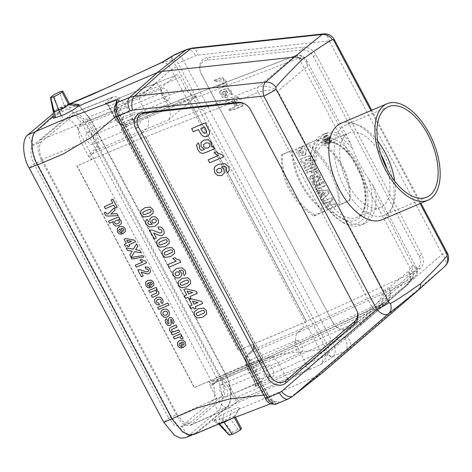 <?xml version="1.0" encoding="UTF-8"?>
<svg xmlns="http://www.w3.org/2000/svg" width="472" height="472" viewBox="0 0 472 472"><rect width="100%" height="100%" fill="white"/><g stroke="black" fill="none" stroke-linecap="round" stroke-linejoin="round"><path stroke-width="0.35" stroke-dasharray="2.36 1.77" d="M189.343 100.135L306.416 321.243L412.575 272.845L298.9 58.144L189.343 100.135L189.178 99.834L121.198 128.59L238.59 350.307L306.57 321.556L306.416 321.243M181.867 99.167L132.302 119.912C133.487 119.605 134.662 120.437 135.812 122.407L133.128 119.67L126 106.218C121.788 98.972 117.469 95.893 113.05 96.978L105.634 102.925L105.48 103.575C106.684 103.279 107.858 104.111 109.008 106.064L115.162 117.693C118.608 123.611 122.13 126.101 125.723 125.163L131.977 120.112L181.867 99.161M181.578 99.332L181.543 99.362C182.723 98.666 183.974 99.368 185.295 101.462C184.18 99.639 183.053 98.866 181.903 99.15L176.392 103.716L126.685 124.567A1.31 1.097 49.9 0 1 125.056 123.853C121.752 125.735 118.295 123.676 114.69 117.67L108.53 106.041L105.634 102.925M255.057 386.857C255.582 385.577 255.328 383.878 254.29 381.765L303.992 359.599L298.251 348.755L358.856 321.119A4.366 2.466 -130.8 0 1 359.8 325.993L406.032 286.221A4.366 0.625 49.4 0 0 406.038 286.221L324.848 356.124L325.485 354.454L324.264 350.938L358.856 321.119L405.926 285.637L407.601 282.557L412.782 278.197L302.817 328.317C303.75 327.19 303.702 325.479 302.688 323.172C303.72 325.521 303.75 327.243 302.782 328.347L253.417 349.469L248.124 353.923C245.186 357.404 245.393 362.756 248.744 369.983L254.904 381.612C256.007 384.025 256.072 385.813 255.092 386.969L255.11 386.757M262.727 358.041L145.659 136.933L258.261 92.376L371.936 307.071L262.727 358.041L262.898 358.342L209.013 381.346L209.662 384.94L212.441 385.211L217.728 380.757C221.038 378.874 224.495 380.939 228.1 386.946L234.26 398.574L237.156 401.69L229.917 407.56C225.474 408.823 221.097 405.767 216.784 398.392L209.662 384.94M141.346 133.222L141.346 133.222C140.444 134.331 140.497 136.042 141.506 138.349C140.479 136.001 140.438 134.284 141.382 133.192L91.415 154.273L96.707 149.819C99.645 146.344 99.433 140.992 96.087 133.759L89.928 122.136C88.801 119.729 88.73 117.947 89.71 116.785L87.196 118.454L88.364 123.027L94.518 134.656C97.539 141.157 97.722 145.978 95.079 149.105L89.786 153.565L88.925 156.899L91.621 159.63L76.883 165.914L194.275 387.63L209.013 381.346C210.164 383.323 211.344 384.149 212.542 383.824L262.314 362.366M87.196 118.454L81.036 123.64L40.504 139.977C36.881 144.261 37.135 150.869 41.27 159.784L177.083 416.286C181.395 423.661 185.767 426.717 190.21 425.455L222.371 398.592L261.753 380.969L255.594 386.155L254.426 381.588L248.272 369.959C245.251 363.452 245.068 358.637 247.712 355.504L252.998 351.05L253.865 347.711L260.986 361.163C265.122 370.077 265.376 376.68 261.753 380.969M88.925 156.899L81.803 143.453C77.668 134.532 77.414 127.93 81.036 123.64M145.659 136.933L145.5 136.62L91.615 159.625C90.5 157.217 90.435 155.435 91.415 154.273A1.31 1.097 49.9 0 1 89.786 153.565M262.585 362.201L262.343 362.354C261.211 362.702 260.06 361.941 258.892 360.059C260.225 362.154 261.464 362.856 262.621 362.171L375.777 309.361L380.957 305L384.002 304.098L341.693 335.574L305.939 366.372L308.605 368.667A4.366 2.207 66.3 0 0 309.774 368.721A4.366 2.207 66.3 0 0 310.063 368.538L310.145 368.508M262.314 362.36L212.624 383.777A1.31 1.097 -130.1 0 0 212.441 385.211M321.432 373.635L317.874 375.736L288.952 398.545L277.341 403.348C279.2 401.637 278.993 400.97 276.716 401.347L221.616 422.428L195.833 433.384L211.692 420.859L226.943 407.183C232.991 403.289 232.177 384.999 225.445 373.629L91.043 119.788L80.21 106.595L74.033 103.698L68.835 104.117L67.042 105.185L53.106 116.195M195.833 433.384L194.039 434.452M196.11 432.871L194.151 434.087L189.018 434.488L182.935 431.626L172.298 418.664L37.701 164.451C30.987 153.146 30.279 134.892 36.415 131.257L66.764 105.698L68.729 104.483L73.856 104.082L79.945 106.943L90.577 119.906L225.179 374.119C231.888 385.423 232.596 403.678 226.46 407.312L196.11 432.871L187.585 436.494L217.934 410.935C224.07 407.301 223.368 389.046 216.654 377.742L82.057 123.528L71.419 110.566L65.331 107.704L60.204 108.106L53.088 113.658M330.429 211.285C322.47 202.677 317.119 192.57 314.376 180.965L314.895 161.377A49.117 25.883 -113 0 1 326.187 133.163A49.117 25.883 -113 0 1 344.637 136.331L350.33 142.804L352.643 148.739C356.72 158.993 362.071 169.1 368.691 179.053L372.856 185.337L375.889 195.361A49.117 25.883 -113 0 1 364.602 223.575A49.117 25.883 -113 0 1 346.153 220.412L330.429 211.285A49.117 25.883 -113 0 0 341.834 221.751A49.117 25.883 -113 0 0 360.744 225.215A49.117 25.883 -113 0 0 368.691 179.053M314.895 161.377L277.737 91.19C271.506 89.621 265.016 90.016 258.261 92.376A4.366 2.189 68.4 0 1 258.054 87.025L141.405 133.181L146.591 128.815C149.441 125.375 149.235 120.024 145.972 112.761L94.518 134.656M383.175 303.567A13.098 10.986 -130.1 0 0 384.863 289.295L383.317 290.599C381.901 298.115 378.107 303.608 371.936 307.071A4.366 2.218 65 0 0 375.488 309.549M375.889 195.361L413.053 265.553L416.54 267.842C417.307 269.589 415.985 271.252 412.575 272.845A4.366 2.413 65.5 0 1 412.782 278.197L414.764 276.958C418.08 273.624 417.508 269.825 413.053 265.553L411.507 266.857L408.575 271.211L389.176 287.548L384.863 289.295M344.637 136.331L307.473 66.139C305.443 57.755 301.301 54.327 295.059 55.855L258.054 87.025C264.827 85.054 271.388 86.441 277.737 91.19L307.473 66.139L306.652 60.304C305.054 57.572 302.469 56.858 298.9 58.144A4.366 2.378 69 0 0 295.46 55.625M133.133 113.079A6.549 3.451 -113 0 1 133.605 112.784A6.549 3.451 -113 0 1 139.346 117.463A6.549 3.451 -113 0 1 138.727 124.838A6.549 3.451 -113 0 1 133.204 120.637A6.549 3.451 -113 0 1 133.133 113.079M168.28 100.052A6.549 3.451 -113 0 1 167.802 100.347A6.549 3.451 -113 0 1 162.285 96.152A6.549 3.451 -113 0 1 162.209 88.588A6.549 3.451 -113 0 1 162.681 88.293A6.549 3.451 -113 0 1 168.203 92.494A6.549 3.451 -113 0 1 168.28 100.052M272.792 376.845A6.549 3.451 67 0 0 272.716 369.281A6.549 3.451 67 0 0 267.193 365.086A6.549 3.451 67 0 0 266.58 372.461A6.549 3.451 67 0 0 272.315 377.14A6.549 3.451 67 0 0 272.792 376.845M295.791 340.884A6.549 3.451 67 0 0 295.867 348.448A6.549 3.451 67 0 0 301.39 352.649A6.549 3.451 67 0 0 302.003 345.274A6.549 3.451 67 0 0 296.268 340.595A6.549 3.451 67 0 0 295.791 340.884M346.153 220.412L383.317 290.599C384.196 297.891 382.42 303.667 377.989 307.933L383.058 303.667A13.098 10.986 -130.1 0 1 380.957 305L267.825 357.8L262.65 362.16M229.062 110.619L229.286 109.292L235.15 106.778L232.301 101.409L227.775 103.333L225.292 101.887L236.56 97.079L238.85 98.495L234.029 100.672L236.873 106.047L240.572 104.477L242.761 105.929L235.817 109.002L229.062 110.619L229.799 110.041L229.958 108.885L235.15 106.778M224.383 83.391L217.149 86.488L216.972 87.798L221.728 87.031L226.707 84.818L225.073 80.671L221.698 77.744L214.017 80.529L218.884 80.966L224.383 83.391L225.185 82.93L217.852 86.063L217.716 87.214L222.312 86.37L227.256 84.187L225.592 80.151L222.324 77.325L214.719 80.116L214.577 81.296L215.397 81.951L221.492 79.449L222.819 79.325L225.185 82.93M313.373 164.622L304.357 168.451L302.965 165.82L307.998 163.684L301.573 163.188L299.726 159.707L308.741 155.872L310.133 158.503L305.219 160.592L311.496 161.07L313.373 164.622L314.045 163.749L305.325 167.454L304.357 168.451M320.464 178.015L318.281 178.941L317.131 176.77L310.299 179.673L308.841 176.923L315.674 174.02L314.523 171.849L316.712 170.917L320.464 178.015L321.137 177.147L319.249 177.95L318.281 178.941M321.491 200.806L320.034 198.051L321.214 196.877L319.532 193.697L317.762 193.774L316.305 191.018L327.102 190.552L328.724 193.608L321.491 200.806L322.423 199.744L321.155 197.343L320.034 198.051M338.996 205.432A71.88 60.304 -130.1 0 0 306.611 144.267L316.924 139.883A60.428 50.693 49.9 0 1 349.309 201.048L338.996 205.432L340.07 204.388A72.074 60.469 -130.1 0 0 307.862 143.559L306.611 144.267M324.647 136.154A4.543 3.811 49.9 0 1 329.834 137.883A4.543 3.811 49.9 0 1 330.046 143.24A4.543 3.811 49.9 0 1 323.839 142.579A4.543 3.811 49.9 0 1 324.246 136.355A4.543 3.811 49.9 0 1 324.647 136.154M324.223 211.704L313.915 216.087A60.428 50.693 49.9 0 1 281.53 154.922L291.843 150.544A71.88 60.304 -130.1 0 0 324.223 211.704L324.795 210.884L314.812 215.12L313.915 216.087M335.557 206.518L326.541 210.347L325.084 207.597L328.636 206.087L327.013 203.031L323.467 204.535L322.01 201.786L331.025 197.957L332.483 200.706L329.202 202.099L330.819 205.155L334.099 203.762L335.557 206.518L336.229 205.65L327.509 209.35L326.541 210.347M324.807 186.21L315.792 190.039L314.334 187.29L317.544 185.773L313.296 185.331L311.514 181.968L316.399 182.475A3.688 3.092 49.9 0 1 317.709 180.263A3.688 3.092 49.9 0 1 322.63 182.098L324.807 186.21L325.473 185.343L316.759 189.048L315.792 190.039M301.148 146.963L302.522 153.465L298.239 151.571L300.971 150.409L299.513 147.659L295.142 149.518L298.735 156.12L305.048 155.282L305.797 150.704L303.118 146.125L301.148 146.963L302.34 146.279L303.543 152.857L301.437 153.329L298.935 150.692L298.239 151.571M333.138 322.99A10.915 9.157 -130.1 0 0 338.642 328.418A10.915 9.157 -130.1 0 0 348.773 327.651L417.714 268.243A10.915 9.157 -130.1 0 0 419.16 256.32L313.331 56.457A10.915 9.157 -130.1 0 0 302.115 49.914L207.137 60.156A10.915 9.157 -130.1 0 0 200.376 71.773A10.915 9.157 -130.1 0 0 201.278 73.956L333.138 322.99L201.172 73.473A12.679 10.638 49.9 0 1 200.122 70.936A12.679 10.638 49.9 0 1 207.981 57.442L302.959 47.2A12.679 10.638 49.9 0 1 315.986 54.799L421.809 254.662A12.679 10.638 49.9 0 1 420.133 268.509L351.192 327.922A12.679 10.638 49.9 0 1 339.427 328.807A12.679 10.638 49.9 0 1 333.026 322.506M315.933 169.454L306.918 173.283L305.461 170.528L314.476 166.699L315.933 169.454L316.6 168.581L307.886 172.286L306.918 173.283M225.728 91.131L231.964 94.748L230.43 90.801L227.026 88.376L219.692 91.184L219.48 92.53L222.495 97.574L226.961 97.568L225.728 91.131L226.3 90.476L228.088 89.898L228.991 90.323L231.386 94.323L232.501 94.123L230.961 90.311L227.675 87.963L220.394 90.766L220.223 91.951L223.197 96.949L227.498 96.943L228.171 94.843L226.194 90.524M326.482 140.308L324.358 140.09L323.993 139.405L326.158 139.629A1.398 1.174 49.9 0 1 328.471 139.004L329.279 140.532L325.45 142.155L325.131 141.547L326.766 140.851L326.482 140.308L327.485 139.376L325.361 139.157L324.358 140.09M324.972 136.762A3.841 3.221 49.9 0 1 329.651 138.656A3.841 3.221 49.9 0 1 328.872 143.317A3.841 3.221 49.9 0 1 324.288 142.202A3.841 3.221 49.9 0 1 323.969 137.494A3.841 3.221 49.9 0 1 324.972 136.762M249.688 360.478A6.549 3.451 -113 0 1 250.166 360.183A6.549 3.451 -113 0 1 255.901 364.862A6.549 3.451 -113 0 1 255.287 372.237A6.549 3.451 -113 0 1 249.765 368.042A6.549 3.451 -113 0 1 249.688 360.478M241.487 428.623L238.053 429.514L232.661 432.293L223.061 420.93L223.315 414.139L219.592 416.109C219.946 419.012 219.775 421.419 219.073 423.337L229.551 417.744L234.808 416.009L234.1 416.953L238.673 409.395C236.407 411.454 225.439 417.283 221.51 418.505L215.627 420.617L219.633 423.815M232.661 432.293L229.846 434.211L219.073 423.337L217.161 423.172L213.58 421.171L216.642 418.752L211.692 420.859M238.053 429.514L229.551 417.744L231.298 410.262L237.882 407.631L239.729 408.239L238.673 409.395L317.874 375.736L345.445 350.962L349.522 348.43L444.831 266.308L417.932 290.498M234.377 417.49L234.1 416.953L231.941 418.469M229.846 434.211L229.191 435.213M223.315 414.139L231.298 410.262M219.592 416.109L216.642 418.752M79.143 104.542L70.983 107.48L59.206 113.186C57.212 111.663 55.383 110.944 53.708 111.02L53.253 111.575M69.443 103.692L64.192 105.421L53.708 111.02L51.129 96.666M62.959 111.28L57.696 108.613L53.938 94.748M70.983 107.48L64.192 105.421L59.33 91.969M59.206 113.186L53.188 118.254M53.165 112.466L53.708 111.02M70.505 103.71L67.042 105.185M53.129 116.885L56.139 115.61M302.812 328.335L297.625 332.701L407.601 282.557A13.098 10.986 -130.1 0 0 409.696 281.229L414.764 276.958L416.87 274.185C417.484 270.114 417.378 268.002 416.54 267.86L416.522 267.83M226.943 407.183L252.726 396.226L320.329 364.614C325.768 361.57 330.034 358.814 333.132 356.354A4.366 3.652 48.1 0 1 327.662 354.012L324.895 346.719L176.569 66.581L172.286 60.563A4.366 3.67 51.7 0 1 172.953 55.72M91.043 119.788L116.826 108.831L145.417 91.727L171.336 69.561L319.662 349.699L284.103 353.658L251.228 362.673L225.445 373.629M237.156 401.69L239.363 400.162C238.159 400.504 236.979 399.678 235.823 397.678L229.669 386.055C226.2 380.113 222.672 377.629 219.079 378.597L212.854 383.63A1.31 1.097 -130.1 0 0 212.624 383.777L219.061 378.609L268.739 357.227C272.273 356.289 275.807 358.767 279.347 364.673L341.693 335.574A4.366 2.283 -130.7 0 0 346.259 337.397M305.939 366.372L285.094 375.517C286.463 377.736 287.743 378.497 288.935 377.812L239.363 400.162L288.935 377.812L304.198 364.956L255.092 386.969L255.594 386.155M88.364 123.027L140.225 101.917C139.14 99.492 139.069 97.704 140.019 96.559L155.624 83.503M40.504 139.977L72.841 113.038C77.26 111.958 81.573 115.038 85.792 122.283L221.604 378.786C225.74 387.707 225.994 394.309 222.371 398.592M116.106 108.176A6.549 3.451 -113 0 1 116.578 107.881A6.549 3.451 -113 0 1 122.313 112.56A6.549 3.451 -113 0 1 121.699 119.941A6.549 3.451 -113 0 1 116.177 115.74A6.549 3.451 -113 0 1 116.106 108.176M125.723 125.163L175.295 104.359C171.66 105.215 168.185 102.707 164.87 96.843L159.123 85.992L108.401 106.218L114.554 117.847L164.864 96.837L185.903 88.777C189.296 94.618 192.782 97.12 196.352 96.288L168.209 120.26C171.147 116.785 170.941 111.433 167.589 104.206L161.595 92.884C160.48 90.471 160.409 88.689 161.389 87.526L89.71 116.785M253.865 347.711L253.204 344.123C254.32 346.531 254.39 348.312 253.417 349.469A1.31 1.097 -130.1 0 0 252.998 351.05M105.15 103.781L176.068 75.166L161.389 87.526M176.068 75.166L176.398 74.965C177.596 74.659 178.764 75.49 179.909 77.455L159.123 85.992C157.819 83.756 156.539 82.989 155.282 83.703M185.903 88.777L179.909 77.455M324.966 355.994L324.748 356.171A4.366 2.401 66.9 0 0 325.485 354.454M161.477 62.593L166.793 63.384L171.336 69.561A4.366 0.596 -27.9 0 0 176.569 66.581M324.895 346.719A4.366 0.596 -27.9 0 1 319.662 349.699C323.344 356.142 323.568 361.115 320.329 364.614C323.709 361.688 326.158 358.154 327.662 354.012L328.005 353.705A4.366 3.652 -131.9 0 0 333.474 356.047L345.445 350.962A10.915 5.752 -113 0 0 344.855 337.645L332.878 342.731L183.59 60.776L195.561 55.69L197.945 55.076L329.238 40.911L442.193 254.255L346.891 336.383L344.855 337.645M420.115 203.544L370.903 110.607M161.453 62.605L172.646 60.28A6.549 3.451 -113 0 1 178.357 63.755L327.645 345.716A6.549 3.451 -113 0 1 328.005 353.705M220.613 384.969A6.549 3.451 -113 0 1 221.091 384.674A6.549 3.451 -113 0 1 226.613 388.875A6.549 3.451 -113 0 1 226.684 396.439A6.549 3.451 -113 0 1 226.212 396.728A6.549 3.451 -113 0 1 220.689 392.533A6.549 3.451 -113 0 1 220.613 384.969M213.574 421.177L215.627 420.617M216.447 422.829L218.672 423.974L219.073 423.337M119.322 114.796L267.653 394.934L271.931 400.952L271.577 401.235A6.549 3.451 -113 0 1 265.86 397.754L116.572 115.799A6.549 3.451 -113 0 1 116.212 107.811L116.56 107.504L119.322 114.796A4.366 0.596 -27.9 0 0 119.77 114.2A4.366 0.596 -27.9 0 0 117.729 114.714L116.053 116.242M263.671 395.052L266.055 394.852L117.729 114.714L115.581 104.442M87.025 132.667A6.549 3.451 -113 0 1 87.503 132.372A6.549 3.451 -113 0 1 93.238 137.051A6.549 3.451 -113 0 1 92.624 144.426A6.549 3.451 -113 0 1 87.102 140.231A6.549 3.451 -113 0 1 87.025 132.667M161.595 92.884L140.225 101.911L145.966 112.755L167.589 104.206M234.26 398.574L285.094 375.517L279.347 364.673M244.573 103.805A10.915 9.157 49.9 0 1 244.95 103.987A10.915 9.157 49.9 0 1 250.455 109.415L356.283 309.284A10.915 9.157 49.9 0 1 357.18 311.461A10.915 9.157 49.9 0 1 357.298 311.868M270.58 403.767L276.716 401.347L275.896 401.825L271.211 400.557L266.055 394.852A4.366 0.596 -27.9 0 1 268.09 394.338M116.885 104.566L116.56 107.504A4.366 3.652 48.1 0 1 117.015 102.837M116.885 104.56L116.731 103.091M277.341 403.348A4.366 3.67 51.7 0 1 271.931 400.952L275.07 401.755C273.064 401.194 270.745 398.728 268.096 394.344L119.77 114.2L116.861 104.566M267.653 394.934A4.366 0.596 -27.9 0 0 268.096 394.344M298.935 150.692L301.637 149.541L300.971 150.409M301.637 149.541L300.357 147.122L299.513 147.659M300.357 147.122L295.142 149.518M296.227 148.881L299.767 155.241L305.815 154.391L306.552 150.031L304.003 145.577L303.118 146.125M304.003 145.577L302.34 146.279M307.886 172.286L306.605 169.867L305.461 170.528M306.605 169.867L314.476 166.699M315.32 166.168L316.6 168.581M319.249 185.201L321.161 184.387L320.824 183.744A1.221 1.027 -130.1 0 0 318.913 184.558L319.249 185.201L321.161 184.387M322.311 183.726L321.88 182.918A1.416 1.186 -130.1 0 0 319.668 183.856L320.099 184.664M316.759 189.048L315.479 186.629L314.334 187.29M315.479 186.629L317.609 185.897M318.759 185.236L318.547 184.841L317.544 185.773M318.547 184.841L314.299 184.399L313.296 185.331M314.299 184.399L312.718 181.407L311.514 181.968M312.718 181.407L317.479 181.903L316.399 182.475M317.479 181.903A3.493 2.932 49.9 0 1 318.724 179.655A3.493 2.932 49.9 0 1 323.385 181.395L325.473 185.343M327.509 209.35L326.229 206.937L325.084 207.597M326.229 206.937L328.636 206.087M329.781 205.426L327.987 202.034L327.013 203.031M327.987 202.034L324.435 203.544L323.467 204.535M324.435 203.544L323.155 201.125L322.01 201.786M323.155 201.125L331.025 197.957M331.869 197.42L333.149 199.839L332.483 200.706M333.149 199.839L329.875 201.231L329.202 202.099M329.875 201.231L331.668 204.624L330.819 205.155M331.668 204.624L334.099 203.762M334.949 203.231L336.229 205.65M314.812 215.12A60.233 50.534 49.9 0 1 282.604 154.291L281.53 154.922M282.604 154.291L291.843 150.544M292.587 150.055A72.074 60.469 -130.1 0 0 324.795 210.884M325.645 135.552A4.348 3.652 49.9 0 1 330.612 137.21A4.348 3.652 49.9 0 1 330.819 142.343A4.348 3.652 49.9 0 1 324.258 140.809A4.348 3.652 49.9 0 1 325.261 135.747A4.348 3.652 49.9 0 1 325.645 135.552M325.792 135.83A4.036 3.381 49.9 0 1 330.701 137.818A4.036 3.381 49.9 0 1 329.887 142.715A4.036 3.381 49.9 0 1 324.506 140.703A4.036 3.381 49.9 0 1 324.742 136.603A4.036 3.381 49.9 0 1 325.792 135.83M307.862 143.559L316.924 139.883M317.845 139.323A60.233 50.534 49.9 0 1 350.047 200.152L349.309 201.048M350.047 200.152L340.07 204.388M324.636 193.473L322.441 195.656L321.361 193.614L324.636 193.473L326.016 192.511L322.441 195.656M323.326 195.184L321.998 192.682L321.361 193.614M321.998 192.682L326.016 192.511M321.155 197.343L322.335 196.169L321.214 196.877M322.335 196.169L320.523 192.747L319.532 193.697M320.523 192.747L318.759 192.824L317.762 193.774M318.759 192.824L317.491 190.422L316.305 191.018M317.491 190.422L327.928 189.974L327.102 190.552M327.928 189.974L329.421 192.788L328.724 193.608M329.421 192.788L322.423 199.744M319.249 177.95L318.098 175.779L317.131 176.77M318.098 175.779L311.272 178.676L310.299 179.673M311.272 178.676L309.992 176.262L308.841 176.923M309.992 176.262L315.674 174.02M316.818 173.36L315.668 171.188L314.523 171.849M315.668 171.188L317.556 170.386L316.712 170.917M317.556 170.386L321.137 177.147M305.325 167.454L304.11 165.159L302.965 165.82M304.11 165.159L307.998 163.684M309.673 162.799L302.576 162.256L301.573 163.188M302.576 162.256L300.87 159.04L299.726 159.707M300.87 159.04L308.741 155.872M309.591 155.341L310.806 157.636L310.133 158.503M310.806 157.636L305.366 159.949L305.219 160.592M305.366 159.949L312.311 160.474L311.496 161.07M312.311 160.474L314.045 163.749M327.314 140.615L328.406 140.155L327.922 139.234A0.696 0.584 -130.1 0 0 326.831 139.7L327.314 140.615L329.556 139.488L328.406 140.155M329.556 139.488L328.978 138.408A0.891 0.743 -130.1 0 0 327.586 138.998L328.164 140.084M325.361 139.157L325.196 138.845L323.993 139.405M325.196 138.845L327.32 139.069L326.158 139.629M327.32 139.069A1.204 1.015 49.9 0 1 329.226 138.302L329.946 139.665L329.279 140.532M329.946 139.665L326.423 141.163L325.45 142.155M326.423 141.163L326.276 140.886L325.131 141.547M326.276 140.886L327.916 140.19L326.766 140.851M327.916 140.19L327.485 139.376M223.999 91.863L221.751 92.825L222.218 92.217L224.678 91.167L223.999 91.863L225.421 94.553L225.103 96.146L221.751 92.825M224.678 91.167L226.165 93.969L225.421 94.553M226.165 93.969L225.911 95.651L224.129 95.539L222.218 92.217M235.953 106.318L232.979 100.713L232.301 101.409M232.979 100.713L227.427 103.067L226.011 102.855L225.675 101.987L225.999 101.462L237.239 96.671L239.387 97.863L234.495 100.064L234.029 100.672M234.495 100.064L237.469 105.675L236.873 106.047M237.469 105.675L242.755 103.746L243.31 105.309L236.395 108.348L229.799 110.041M175.401 104.318L197.426 95.657M217.728 380.757A1.31 1.097 -130.1 0 1 218.147 379.175L268.739 357.227M253.375 346.259C253.576 348.802 253.511 349.923 253.181 349.61L247.894 354.071C244.708 357.805 244.791 363.163 248.136 370.137L298.251 348.755C294.817 341.563 294.611 336.212 297.625 332.701L248.124 353.923A1.31 1.097 -130.1 0 0 247.712 355.504M308.605 368.667L309.868 368.709M324.264 350.938L303.992 359.599C305.142 362 305.207 363.782 304.198 364.956L324.748 356.171M385.919 302.688C390.073 298.705 391.158 293.655 389.176 287.548C391.53 293.513 390.733 298.469 386.786 302.404A4.366 2.177 -130.7 0 1 385.919 302.688L384.002 304.098A4.366 3.693 49 0 0 385.683 303.36M408.044 284.055A4.366 2.572 49.2 0 1 407.507 284.958C411.195 281.235 411.554 276.651 408.575 271.211L410.51 280.38L407.519 284.946L406.038 286.221A4.366 0.625 49.4 0 0 405.926 285.637L408.044 284.055L410.487 280.462M375.511 309.538L375.777 309.361A4.366 2.218 65 0 1 375.511 309.538L262.355 362.348M409.814 281.129A13.098 10.986 -130.1 0 0 411.507 266.857M340.955 123.328A52.392 27.606 -113 0 1 372.284 137.01A52.392 27.606 -113 0 1 393.618 185.596A52.392 27.606 -113 0 1 381.936 219.769M314.376 180.965A49.117 25.883 -113 0 1 311.697 150.816A49.117 25.883 -113 0 1 322.329 134.803A49.117 25.883 -113 0 1 352.643 148.739M328.801 210.394A46.191 24.343 -113 0 1 311.184 153.53A46.191 24.343 -113 0 1 348.802 150.533A46.191 24.343 -113 0 1 367.641 206.388A46.191 24.343 -113 0 1 339.527 220.241A46.191 24.343 -113 0 1 328.801 210.394M387.205 169.371A40.386 21.281 -113 0 1 380.656 207.267A40.386 21.281 -113 0 1 345.274 178.422A40.386 21.281 -113 0 1 349.068 132.927A40.386 21.281 -113 0 1 373.216 143.476A40.386 21.281 -113 0 1 380.892 154.515M394.734 181.1A49.117 25.883 -113 0 1 387.63 213.102A49.117 25.883 -113 0 1 384.066 215.303A49.117 25.883 -113 0 1 342.654 183.815A49.117 25.883 -113 0 1 342.088 127.092A49.117 25.883 -113 0 1 345.651 124.891A49.117 25.883 -113 0 1 377.677 140.957M177.201 414.528L42.604 160.315C38.816 153.937 38.415 143.635 41.878 141.582L73.337 115.333L79.668 116.72L85.674 124.042L220.271 378.255C224.058 384.633 224.46 394.94 220.996 396.987L189.537 423.236L183.207 421.85L177.201 414.528L168.681 418.151L34.078 163.937C30.291 157.559 29.895 147.252 33.359 145.205L64.811 118.956L71.142 120.342L77.148 127.664L211.745 381.877C215.533 388.255 215.934 398.557 212.471 400.61L181.012 426.859L174.681 425.473L168.681 418.151L163.772 422.287M185.626 437.709L187.585 436.494L182.121 426.175L190.647 422.552M145.5 136.62L77.066 165.76L194.458 387.477L263.034 358.224L145.636 136.508M189.036 99.952L121.009 128.744L238.407 350.46L306.434 321.668L189.178 99.834M133.128 119.67L130.349 119.398A1.31 1.097 49.9 0 0 131.977 120.112L132.29 119.917L134.148 121.009M181.572 99.35L295.059 55.855A4.366 2.378 69 0 1 295.431 55.637L181.915 99.144M216.784 398.392L177.083 416.286M41.27 159.784L81.803 143.453M333.132 356.354L333.474 356.047A10.915 5.752 -113 0 0 332.878 342.731A4.366 0.596 -27.9 0 0 327.645 345.716M191.296 424.771L230.997 406.876M111.793 97.739L71.579 113.799M130.349 119.398L125.056 123.853M95.079 149.105A1.31 1.097 49.9 0 0 96.707 149.819L146.585 128.815L168.209 120.26M126 106.218L85.792 122.283M221.604 378.786L260.986 361.163M288.935 377.812L310.063 368.538M321.945 373.21L349.522 348.43A10.915 5.941 -130.8 0 0 346.891 336.383M348.773 327.651L351.192 327.922M417.714 268.243L420.133 268.509M419.16 256.32L421.809 254.662M313.331 56.457L315.986 54.799M302.115 49.914L302.959 47.2M207.137 60.156L207.981 57.442M201.278 73.956L201.172 73.473M323.526 33.89A10.915 5.174 83.8 0 1 329.238 40.911A10.915 1.481 152.1 0 1 334.341 39.63M192.234 48.05A10.915 5.174 -96.2 0 1 197.945 55.076M447.297 252.974A10.915 1.481 -27.9 0 0 442.193 254.255A10.915 5.941 -130.8 0 1 444.831 266.308M186.812 49.442A10.915 5.752 -113 0 1 195.561 55.69M174.776 54.557A10.915 5.752 -113 0 1 183.59 60.776A4.366 0.596 152.1 0 0 178.357 63.755M172.646 60.28A4.366 3.67 51.7 0 1 173.354 55.401M221.51 418.505L223.734 421.85M228.1 386.946L279.353 364.673M356.389 309.768L356.283 309.284M250.567 109.899L250.455 109.415M288.185 398.993A10.915 5.752 -113 0 0 288.952 398.545L292.428 396.509M116.13 116.389A4.366 0.596 152.1 0 1 116.572 115.799M116.212 107.811A4.366 3.652 48.1 0 1 116.714 103.108M265.417 398.35A4.366 0.596 152.1 0 1 265.86 397.754M271.577 401.235A4.366 3.67 51.7 0 0 276.981 403.631A10.915 5.752 -113 0 1 276.267 404.056M321.88 182.918L320.824 183.744M319.668 183.856L318.913 184.558M323.385 181.395L322.63 182.098M328.978 138.408L327.922 139.234M327.586 138.998L326.831 139.7M329.226 138.302L328.471 139.004M216.972 87.798L217.716 87.214M219.48 92.53L220.223 91.951M155.63 83.497L105.498 103.569C105.728 103.038 106.696 103.917 108.401 106.218L108.53 106.041M125.741 125.151L120.336 124.443L117.67 122.242L115.528 119.505L114.69 117.67M254.426 381.588L248.272 369.959M348.053 152.922A42.569 22.432 -113 0 1 356.507 219.881A42.569 22.432 -113 0 1 313.178 170.15A42.569 22.432 -113 0 1 348.053 152.922M349.309 153.636A40.386 21.281 -113 0 1 365.753 191.083A40.386 21.281 -113 0 1 356.749 217.427A40.386 21.281 -113 0 1 321.367 188.582A40.386 21.281 -113 0 1 325.161 143.087A40.386 21.281 -113 0 1 349.309 153.636M220.996 396.987L212.471 400.61L217.934 410.935L226.46 407.312M225.179 374.119L216.654 377.742L211.745 381.877L220.271 378.255M85.674 124.042L77.148 127.664L82.057 123.528L90.577 119.906M66.764 105.698L58.239 109.321L63.702 119.64L72.228 116.018M35.778 131.529L36.415 131.257M41.878 141.582L33.359 145.205L27.889 134.88M172.298 418.664L171.867 418.841M37.701 164.451L37.27 164.634M42.604 160.315L34.078 163.937L29.175 168.073M416.54 267.842L372.856 185.337M350.33 142.804L306.647 60.298M235.38 417.089L234.808 416.009M239.729 408.239L234.749 416.28M338.642 328.418L339.427 328.807M200.376 71.773L200.122 70.936M113.079 96.966L72.871 113.032M69.921 103.657L68.835 104.117M420.941 203.196L371.729 110.253M357.18 311.461L357.434 312.299M244.95 103.987L244.166 103.598M190.234 425.443L229.941 407.548M117.386 102.477L116.855 104.56M305.048 155.282L305.815 154.391M302.522 153.465L303.543 152.857M318.978 183.313L319.75 182.416M318.724 179.655L317.709 180.263M325.261 135.747L324.246 136.355M330.819 142.343L330.046 143.24M328.872 143.317L329.887 142.715M323.969 137.494L324.742 136.603M326.866 138.986L327.639 138.089M327.621 137.7L326.606 138.308M226.707 84.818L227.256 84.187M214.017 80.529L214.719 80.116M217.149 86.488L217.852 86.063M226.961 97.568L227.498 96.943M231.964 94.748L232.501 94.123M219.692 91.184L220.394 90.766M225.103 96.146L225.811 95.722M229.958 108.885L229.286 109.292M225.999 101.462L225.292 101.887M239.387 97.863L238.85 98.495M243.31 105.309L242.761 105.929M175.271 104.371L196.311 96.306M268.627 357.28L383.058 303.667M155.618 83.497L176.404 74.959M288.64 377.995L309.774 368.721M406.038 286.221L359.8 325.999M295.431 55.637C298.251 54.197 301.443 54.964 305 57.944L306.652 60.322M410.51 280.386L409.696 281.229M255.287 372.237L301.39 352.649M250.166 360.183L296.268 340.595M226.212 396.728L272.315 377.14M221.091 384.674L267.193 365.086M121.699 119.941L167.802 100.347M116.578 107.881L162.681 88.293M92.624 144.426L138.727 124.838M87.503 132.372L133.605 112.784M326.187 133.163L322.329 134.803M364.602 223.575L360.744 225.215M339.527 220.241L341.834 221.751M311.184 153.53L311.697 150.816M380.656 207.267L356.749 217.427C370.526 214.117 366.945 173.46 348.118 153.63C342.808 147.665 337.657 144.037 332.666 142.75L329.202 142.29L325.161 143.087L349.068 132.927M388.338 106.755L345.651 124.891M426.759 197.166L384.066 215.303M60.204 108.106L68.729 104.483M73.337 115.333L64.811 118.956M191.968 435.013L194.151 434.087M189.537 423.236L181.012 426.859"/><path stroke-width="0.71" d="M116.053 116.242L90.925 137.547L63.218 153.984L37.435 164.94C30.698 153.571 29.883 135.287 35.931 131.387L51.182 117.711L53.129 116.885M53.106 116.195L51.182 117.711M270.58 403.767L226.926 420.522L194.039 434.452L188.841 434.871L182.664 431.974L171.837 418.782L197.62 407.826L229.357 399.005L263.671 395.052M37.435 164.94L171.837 418.782M229.132 435.149L232.242 434.411C235.746 432.865 238.59 431.249 240.779 429.567L241.487 428.623L235.38 417.089M240.779 429.567L234.377 417.49M53.938 94.748L50.404 97.58L53.259 111.593L58.705 110.041C62.475 108.601 65.814 106.796 68.735 104.636L69.443 103.692L62.764 91.072L59.33 91.969L53.938 94.748M62.776 91.061L62.056 92.022L68.735 104.636L78.163 106.247L157.365 72.594L162.132 71.366L134.314 96.247L265.606 82.087L294.357 57.106L162.132 71.366L190.806 48.663L186.039 49.89L173.708 55.259C170.516 57.543 166.173 60.145 160.669 63.071L92.825 94.229L70.505 103.71M62.056 92.022C59.867 93.704 57.023 95.314 53.519 96.86L50.469 97.669L54.274 111.498L55.271 117.758L53.188 118.254L53.165 112.466M69.225 103.586L79.148 104.548L78.163 106.247C75.85 108.631 65.348 114.495 61.195 115.723L55.271 117.758M302.139 59.543C299.69 57.678 297.094 56.864 294.357 57.106L322.099 34.503A10.915 9.275 50.8 0 1 332.459 39.636C327.208 42.291 317.107 48.929 302.139 59.543C288.634 72.912 279.902 82.14 275.949 87.237A1.658 0.873 67 0 0 276.108 89.184L389.07 302.528A10.915 1.481 152.1 0 1 376.774 309.361L263.818 96.017L132.526 110.177L130.142 110.79L118.171 115.876L267.459 397.837L279.43 392.745L281.471 391.483L376.774 309.361A10.915 5.941 -130.8 0 0 388.338 313.892L293.029 396.014L321.945 373.21L417.932 290.498L388.338 313.892A10.915 9.074 -128.3 0 0 390.433 303.461C395.678 300.806 405.784 294.174 420.747 283.554C434.258 270.19 442.99 260.957 446.943 255.865A10.915 9.233 48 0 1 444.954 266.196L444.954 266.196A10.915 9.233 48 0 1 444.831 266.308M371.729 110.253L334.341 39.63A10.915 10.915 0 0 0 323.526 33.89A10.915 5.174 83.8 0 0 322.099 34.503L190.806 48.663A10.915 5.174 -96.2 0 1 192.234 48.05L186.753 49.471L174.776 54.557A10.915 5.752 -113 0 0 174.068 54.982A4.366 3.67 51.7 0 0 173.354 55.401L161.377 62.64M370.903 110.607L333.822 40.574A1.658 0.873 67 0 0 332.459 39.636M446.943 255.865A1.658 0.873 67 0 0 446.783 253.912L420.115 203.544M420.747 283.554C420.812 286.368 419.915 288.646 418.05 290.392L417.932 290.498M321.945 373.21L293.029 396.014A10.915 5.941 -130.8 0 1 281.471 391.483M172.994 55.684A4.366 3.67 51.7 0 1 173.708 55.259M231.941 418.469L224.07 422.357L218.689 423.98M219.439 423.661L229.191 435.213M223.734 421.85L232.242 434.411M53.147 112.655L53.259 111.593M53.519 96.86L61.195 115.723M267.606 377.606A12.679 10.638 -130.1 0 0 285.767 383.022L354.714 323.615A12.679 10.638 -130.1 0 0 357.434 312.299A12.679 10.638 -130.1 0 0 356.389 309.768L250.567 109.899A12.679 10.638 -130.1 0 0 244.166 103.598A12.679 10.638 -130.1 0 0 237.54 102.3L142.556 112.548A12.679 10.638 -130.1 0 0 135.753 128.573L267.606 377.606L270.261 375.948L138.402 126.915A10.915 9.157 49.9 0 1 144.261 113.121L239.245 102.872A10.915 9.157 49.9 0 1 244.573 103.805M35.931 131.387L61.714 120.431L117.062 99.804C119.398 99.545 119.681 100.359 117.917 102.253L129.546 97.474L157.365 72.594L186.039 49.89A10.915 5.752 -113 0 1 186.812 49.442M357.298 311.868A10.915 9.157 49.9 0 1 354.838 321.202L285.896 380.609A10.915 9.157 49.9 0 1 270.261 375.948M115.581 104.442L117.062 99.804L116.731 103.091M275.949 87.237A10.915 9.033 -131 0 0 265.606 82.087A10.915 5.174 -96.2 0 0 263.818 96.017A10.915 1.481 152.1 0 0 276.108 89.184M389.07 302.528A1.658 0.873 67 0 0 390.433 303.461M116.714 103.108A4.366 3.652 48.1 0 1 117.575 102.566A10.915 5.752 -113 0 0 118.171 115.876A4.366 0.596 152.1 0 1 116.13 116.389L114.289 110.106C114.714 107.876 113.109 107.946 116.714 103.108L117.056 102.802A4.366 3.652 48.1 0 1 117.917 102.253M428.039 200.181L381.936 219.769A52.392 27.606 -113 0 1 336.034 182.345A52.392 27.606 -113 0 1 340.955 123.328L387.058 103.74A52.392 27.606 -113 0 1 418.387 117.422A52.392 27.606 -113 0 1 439.721 166.008A52.392 27.606 -113 0 1 428.039 200.181A52.392 27.606 -113 0 1 382.137 162.757A52.392 27.606 -113 0 1 387.058 103.74M380.892 154.515A40.386 21.281 -113 0 1 387.205 169.371M377.677 140.957A49.117 25.883 -113 0 1 394.734 181.1M384.78 108.955A49.117 25.883 -113 0 1 388.338 106.755A49.117 25.883 -113 0 1 431.373 141.836A49.117 25.883 -113 0 1 426.759 197.166A49.117 25.883 -113 0 1 385.347 165.672A49.117 25.883 -113 0 1 384.78 108.955M53.088 113.658L27.889 134.88C21.753 138.514 22.461 156.769 29.175 168.073L163.772 422.287L174.41 435.249L180.493 438.11L185.626 437.709L191.968 435.013M182.835 347.74L180.21 342.778L179.106 343.84L179.224 345.185L179.885 345.858L180.953 345.994L181.667 348.106L179.395 347.598L177.743 345.787L177.478 342.359L179.649 340.536L183.047 340.277L185.396 342.294L185.697 345.392L182.835 347.74M181.431 342.306L183 345.262L184.056 344.271L183.956 343.05L182.924 342.182L181.431 342.306M183.065 338.748L181.03 338.866L180.257 337.191L179.195 337.085L174.327 338.949L173.283 336.973L180.705 333.816L181.679 335.657L180.623 336.105L182.056 336.53L182.747 337.285L183.065 338.748M179.661 331.851L172.239 335.008L171.265 333.167L172.38 332.695L170.876 332.022L169.79 330.76L169.401 329.273L169.861 328.011L171.365 327.049L176.062 325.049L177.112 327.031L171.837 329.403L171.672 330.86L173.401 331.91L178.617 329.875L179.661 331.851M166.168 318.629L167.519 320.488L166.923 321.373L167.194 322.582L168.085 323.621L168.746 323.656L169.047 323.361L168.303 319.149L169.501 317.55L171.531 317.627L173.448 319.727L174.156 322.223L173.236 323.875L171.908 322.152L172.327 321.414L172.056 320.364L170.728 319.278L171.2 324.293L170.062 325.532L167.855 325.414L165.778 323.184L165.112 320.506L166.168 318.629M196.151 308.21L194.198 309.042L193.343 307.431L191.007 308.422L189.726 306.009L192.063 305.012L189.248 299.696L191.195 298.864L201.556 301.372L202.665 303.466L195.296 306.599L196.151 308.21M194.022 304.186L197.986 302.499L192.44 301.201L194.022 304.186M190.806 298.115L188.847 298.941L187.998 297.33L185.661 298.322L184.381 295.909L186.717 294.917L183.903 289.596L185.85 288.77L196.21 291.277L197.32 293.372L189.95 296.499L190.806 298.115M168.923 305.042L158.68 309.39L157.63 307.414L167.879 303.059L168.923 305.042M188.67 294.085L192.641 292.398L187.089 291.1L188.67 294.085M162.061 303.697L160.681 301.891L161.318 301.077L161.135 300.044L160.002 299.083L158.079 299.36L156.45 300.599L156.539 302.033L157.341 302.823L158.704 302.865L159.406 304.942L156.787 304.635L154.887 302.623L154.533 299.567L156.857 297.384L160.238 297.148L162.663 299.36L163.229 301.779L162.061 303.697M156.934 295.431L152.32 297.389L151.276 295.413L156.551 293.018L156.716 291.602L155.949 290.793L154.91 290.551L149.76 292.551L148.715 290.575L156.138 287.418L157.111 289.259L156.02 289.719L158.58 291.649L158.981 292.947L158.816 294.021L156.934 295.431M184.34 275.548L182.823 273.235L183.561 272.356L183.366 271.252L182.027 270.19L179.024 270.621L181.23 272.521L181.584 275.642L179.437 277.919L175.956 277.967L173.289 275.418L172.941 271.601L176.746 268.432L182.05 267.795L185.278 270.627L185.832 273.394L184.34 275.548M151.016 287.643L148.391 282.681L147.282 283.743L147.4 285.088L148.066 285.761L149.128 285.896L149.848 288.008L147.571 287.501L145.925 285.69L145.659 282.262L147.825 280.439L151.229 280.179L153.577 282.197L153.872 285.294L151.016 287.643M149.612 282.209L151.176 285.165L152.238 284.173L152.137 282.952L151.105 282.079L149.612 282.209M180.788 262.149L169.129 267.105L167.808 264.615L176.198 261.051L172.805 258.55L174.829 257.688L177.029 259.352L179.72 260.131L180.788 262.149M143.246 276.031L141.423 276.804L137.753 269.866L140.072 269.713L146.249 271.819L147.671 271.719L148.491 270.934L148.326 269.801L147.429 268.975L145.978 269.075L145.128 267.016L148.043 267.134L149.978 269.158L150.432 271.907L148.857 273.642L147.411 273.955L141.169 272.102L143.246 276.031M146.609 262.792L136.32 267.164L135.275 265.187L142.674 262.043L139.83 260.119L141.612 259.358L143.458 260.638L145.76 261.187L146.609 262.792M142.957 255.594L143.748 257.081L131.782 258.998L131.01 257.541L142.957 255.594M131.186 257.464L129.853 254.951L132.184 251.157L127.428 250.367L126.101 247.871L133.316 249.122L136.526 243.847L137.812 246.284L135.617 249.753L139.983 250.378L141.264 252.791L134.585 251.7L131.186 257.464M156.238 237.976L154.173 238.856L149.547 230.118L152.22 230.023L159.477 232.902L161.117 232.838L162.02 231.905L161.766 230.495L160.692 229.433L159.017 229.498L157.925 226.92L161.3 227.191L163.648 229.775L164.321 233.192L162.598 235.274L160.934 235.593L158.928 235.221L153.618 233.026L156.238 237.976M129.717 245.93L127.989 246.661L127.31 245.381L125.251 246.26L124.236 244.343L126.295 243.463L124.059 239.239L125.782 238.507L134.656 240.224L135.535 241.888L129.039 244.649L129.717 245.93M128.024 242.732L131.523 241.245L126.767 240.36L128.024 242.732M147.081 219.25L148.597 221.563L147.866 222.436L148.066 223.557L149.4 224.601L152.397 224.176L150.179 222.241L149.83 219.144L151.996 216.86L155.465 216.825L158.132 219.362L158.48 223.185L154.657 226.359L149.364 226.997L146.137 224.153L145.553 221.38L147.081 219.25M122.578 233.929L119.953 228.973L118.844 230.029L118.968 231.38L119.628 232.053L120.69 232.189L121.41 234.301L119.133 233.793L117.487 231.982L117.221 228.554L119.386 226.725L122.791 226.471L125.139 228.483L125.44 231.587L122.578 233.929M121.174 228.501L122.738 231.457L123.8 230.46L123.699 229.244L122.667 228.371L121.174 228.501M113.309 221.586L109.569 223.173L108.525 221.197L118.767 216.843L119.746 218.683L118.655 219.15L120.077 219.734L121.145 220.943L121.304 223.586L118.962 225.693L115.587 226.011L113.38 224.23L113.032 223.002L113.309 221.586M227.587 172.722L225.805 170.003L226.672 168.97L226.442 167.672L224.867 166.421L221.333 166.929L223.929 169.165L224.347 172.84L221.822 175.519L217.728 175.572L214.583 172.575L214.176 168.079C214.719 166.634 216.211 165.389 218.654 164.35L224.89 163.601L228.69 166.935L229.345 170.191L227.587 172.722M117.044 213.58L118.124 215.627L108.041 216.105L105.946 215.722L104.088 212.978L105.533 212.152L106.825 213.881L108.117 213.952L114.053 207.94L115.174 210.046L110.849 214.076L117.044 213.58M117.239 207.42L115.504 208.152L113.888 205.102L105.374 208.718L104.271 206.63L112.784 203.013L111.162 199.951L112.891 199.213L117.239 207.42M223.409 156.964L209.692 162.793L208.14 159.86L218.011 155.672L214.022 152.727L216.394 151.718L218.99 153.665L222.147 154.586L223.409 156.964M214.412 148.81L205.532 152.586L202.742 153.376L200.901 153.046L199.302 151.813L197.721 149.471L196.464 145.105L198.346 142.88L199.756 146.379L199.243 147.069L199.662 148.503L200.877 150.09L201.851 150.397L204.571 149.406L201.208 146.768L201.025 142.514L203.798 140.09L208.311 139.812L211.391 142.585L211.568 146.662L212.96 146.072L214.412 148.81M199.467 131.552L198.399 129.54L193.249 131.735L191.608 128.644L205.273 122.838L209.633 131.558L209.462 134.319L207.273 136.343L204.883 136.727L202.854 136.001L201.361 134.673L199.467 131.552M205.385 128.402L204.6 126.909L200.718 128.561L203.125 132.597L204.305 133.275L205.55 133.175L206.524 132.16L206.47 130.661L205.385 128.402M194.204 311.903L198.234 308.771L203.627 308.039L206.376 310.482L206.736 313.945L202.677 317.219L197.267 317.957L194.517 315.52L194.204 311.903M198.264 315.591L203.987 313.19L204.7 312.175L204.529 311.266L203.845 310.564L202.63 310.411L196.901 312.812L196.193 313.821L196.364 314.736L197.048 315.432L198.264 315.591M167.33 317.096L163.955 317.184L161.389 314.901L160.81 312.741L161.412 310.747L163.324 309.343L165.477 309.024L167.601 309.803L169.141 311.591L169.519 314.836L167.33 317.096M164.262 315.261L166.244 315.066L167.643 313.827L167.542 312.275L166.268 311.225L164.297 311.414L162.887 312.659L162.987 314.21L164.262 315.261M186.641 286.929L181.224 287.66L178.481 285.224L178.162 281.613L182.192 278.474L187.59 277.743L190.334 280.185L190.7 283.648L186.641 286.929M182.221 285.294L187.945 282.899L188.658 281.878L188.493 280.97L187.809 280.274L186.593 280.114L180.864 282.516L180.151 283.53L180.328 284.439L181.006 285.135L182.221 285.294M176.292 275.707L178.121 275.495L179.519 274.291L179.384 272.828L178.239 271.825L176.493 271.96L175.112 273.229L175.2 274.757L176.292 275.707M170.598 256.632L165.188 257.37L162.439 254.933L162.126 251.316L166.156 248.178L171.548 247.452L174.298 249.894L174.658 253.358L170.598 256.632M166.185 255.004L171.902 252.603L172.616 251.588L172.451 250.679L171.767 249.977L170.551 249.824L164.822 252.225L164.114 253.234L164.285 254.148L164.97 254.845L166.185 255.004M165.253 246.537L159.837 247.269L157.093 244.832L156.775 241.221L160.804 238.083L166.203 237.351L168.952 239.794L169.312 243.257L165.253 246.537M160.84 244.903L166.557 242.508L167.271 241.487L167.106 240.578L166.421 239.882L165.206 239.723L159.477 242.124L158.769 243.139L158.94 244.048L159.625 244.744L160.84 244.903M153.182 222.967L154.928 222.825L156.309 221.557L156.226 220.029L155.129 219.085L153.288 219.309L151.901 220.507L152.031 221.97L153.182 222.967M149.211 216.241L143.801 216.978L141.051 214.542L140.739 210.925L144.768 207.786L150.161 207.06L152.91 209.503L153.27 212.966L149.211 216.241M144.798 214.612L150.521 212.211L151.235 211.196L151.064 210.282L150.379 209.586L149.164 209.432L143.435 211.834L142.727 212.843L142.898 213.757L143.582 214.453L144.798 214.612M115.841 223.993L117.882 223.687L119.363 222.477L119.31 221.067L118.118 220.1L116.218 220.324L114.637 221.604L114.684 223.079L115.841 223.993M218.117 172.911L220.271 172.658L221.911 171.248L221.757 169.525L220.412 168.345L218.353 168.504L216.731 169.997L216.837 171.796L218.117 172.911M205.468 148.178L208.081 147.978L209.987 146.296L209.78 144.19L208.134 142.762L205.538 143.028L203.597 144.692L203.757 146.686L205.468 148.178M334.341 39.63A10.915 1.481 152.1 0 1 333.822 40.574M446.783 253.912A10.915 1.481 -27.9 0 0 447.297 252.974L420.941 203.196M285.767 383.022L285.896 380.609M354.714 323.615L354.838 321.202M237.54 102.3L239.245 102.872M142.556 112.548L144.261 113.121M135.753 128.573L138.402 126.915M132.526 110.177A10.915 5.174 -96.2 0 1 134.314 96.247L129.546 97.474A10.915 5.752 -113 0 0 130.142 110.79M292.428 396.509L288.245 398.97L276.267 404.056A10.915 5.752 -113 0 1 267.459 397.837A4.366 0.596 152.1 0 1 265.417 398.35L116.13 116.389M288.185 398.993A10.915 5.752 -113 0 1 279.43 392.745M27.889 134.88L35.778 131.529M171.867 418.841L163.772 422.287M37.27 164.634L29.175 168.073M161.453 62.599L108.684 87.037L69.921 103.657M323.526 33.89L192.234 48.05M447.297 252.974A10.915 10.915 0 0 1 444.954 266.196L418.056 290.392M173.354 55.401L174.776 54.557M218.642 423.95L229.156 435.184M265.417 398.35C267.282 402.929 270.898 404.834 276.267 404.056"/></g></svg>
